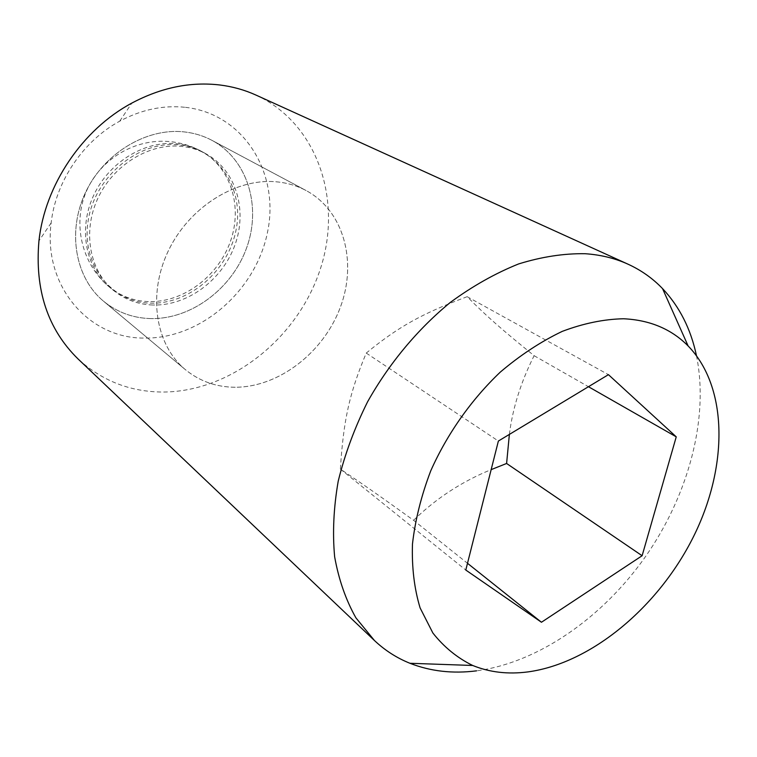 <?xml version="1.0" encoding="UTF-8"?>
<svg xmlns="http://www.w3.org/2000/svg" width="757" height="757" viewBox="0 0 757 757"><rect width="100%" height="100%" fill="white"/><g stroke="black" fill="none" stroke-linecap="round" stroke-linejoin="round"><path stroke-width="0.57" stroke-dasharray="3.79 2.84" d="M235.228 387.253C216.284 387.149 199.668 381.282 185.37 369.643C155.582 345.107 147.312 294.7 168.253 251.012C189.004 207.257 235.645 178.037 276.135 181.794C286.979 182.768 296.971 185.683 306.112 190.546C343.792 210.72 357.418 261.685 340.451 307.001C323.712 352.421 278.954 387.234 235.228 387.253C216.284 387.149 199.668 381.282 185.37 369.643C155.582 345.107 147.312 294.7 168.253 251.012C189.004 207.257 235.645 178.037 276.135 181.794C286.979 182.768 296.971 185.683 306.112 190.546C343.792 210.72 357.418 261.685 340.451 307.001C323.712 352.421 278.954 387.234 235.228 387.253M150.236 318.574C132.589 317.997 117.032 312.206 103.539 301.21C75.445 278.018 66.928 231.954 85.409 192.713C103.718 153.425 146.186 127.763 183.894 131.869C193.991 132.939 203.359 135.768 211.979 140.357C247.558 159.377 261.6 206.245 246.773 247.454C232.153 288.767 190.972 319.681 150.236 318.574C132.589 317.997 117.032 312.206 103.539 301.21C75.445 278.018 66.928 231.954 85.409 192.713C103.718 153.425 146.186 127.763 183.894 131.869C193.991 132.939 203.359 135.768 211.979 140.357C247.558 159.377 261.6 206.245 246.773 247.454C232.153 288.767 190.972 319.681 150.236 318.574M152.677 305.014C138.171 304.465 125.321 299.753 114.137 290.896C89.818 271.441 82.21 232.257 97.672 198.75C112.992 165.206 149.034 143.026 181.283 146.328C190.348 147.237 198.722 149.81 206.396 154.05C236.108 170.505 247.709 210.257 234.878 245.183C222.227 280.185 187.121 306.15 152.677 305.014M255.951 95.07C318.091 123.646 343.053 201.248 320.088 269.729C297.501 338.388 230.951 391.748 163.01 392.041C130.403 391.937 102.081 380.903 78.047 358.95M185.503 107.333C244.085 113.957 279.863 173.334 267.581 231.907C256.074 290.603 200.652 339.221 144.029 338.076C88.957 338.549 42.799 286.051 51.164 222.889C55.696 181.585 83.147 140.868 119.738 121.177C141.408 109.585 163.332 104.968 185.503 107.333M696.459 355.667C709.167 417.779 688.747 494.236 645.976 555.931C602.941 617.428 538.643 662.536 476.607 670.834M509.376 434.404C512.64 408.231 520.892 381.992 534.12 355.686C502.118 329.825 486.382 316.066 467.164 296.687C422.169 313.578 398.75 326.447 366.246 353.074C349.27 393.593 343.46 420.428 340.376 469.103C362.915 484.168 380.052 496.185 413.568 520.286L467.504 563.293M150.302 303.15C189.345 304.569 228.349 270.751 236.07 229.863C244.35 189.032 218.754 148.713 178.747 144.909C138.872 140.452 95.079 176.353 88.238 220.259C80.8 264.127 111.194 302.355 150.302 303.15M366.246 353.074L498.38 441.038M340.376 469.103L465.792 570.049M467.164 296.687L608.439 374.658M534.12 355.686L588.454 386.713M413.568 520.286C436.221 498.305 462.092 481.414 491.161 469.633M148.334 301.598C133.885 301.031 121.092 296.328 109.945 287.499C85.702 268.101 78.085 229.106 93.452 195.798C108.658 162.433 144.53 140.405 176.646 143.726C185.683 144.644 194.019 147.208 201.674 151.428C231.282 167.836 242.893 207.409 230.147 242.155C217.59 276.967 182.645 302.772 148.334 301.598M103.539 301.21L185.37 369.643L103.539 301.21M206.396 154.05L201.674 151.428C190.821 145.486 179.22 142.127 166.862 141.37C132.078 139.307 97.965 161.298 85.314 193.868C72.577 226.4 82.844 265.603 109.945 287.499L114.137 290.896M211.979 140.357L306.112 190.546L211.979 140.357M51.164 222.889L38.948 240.858M119.738 121.177L131.813 103.103"/><path stroke-width="1.14" d="M476.607 670.834C452.79 673.872 430.563 671.355 409.934 663.274C396.782 658.003 384.953 650.414 374.45 640.517L78.047 358.95C47.719 329.2 34.68 289.836 38.948 240.858C44.9 185.105 82.362 129.532 131.813 103.103C161.109 87.557 190.471 81.519 219.909 84.992C232.673 86.591 244.691 89.96 255.951 95.07L628.121 264.231C641.245 270.258 652.714 278.377 662.536 288.597C679.54 306.651 690.848 329.011 696.459 355.667M374.45 640.517L355.904 617.835C345.826 599.941 338.739 579.597 334.641 556.802C332.427 532.871 333.619 507.673 338.209 481.206C344.776 454.437 354.56 427.97 367.58 401.806C389.164 363.36 417.75 329.087 450.377 302.374C472.671 286.051 495.409 273.249 518.592 263.947C541.615 256.793 563.776 253.387 585.057 253.709C600.679 254.768 615.034 258.279 628.121 264.231M623.56 318.763C649.922 320.022 671.44 329.087 688.122 345.958C728.594 387.65 728.149 467.561 693.147 537.356C658.117 607.218 591.264 663.274 528.017 671.894C508.079 674.496 489.637 672.358 472.709 665.479C457.294 657.928 444.018 647.112 432.9 633.041L420.107 607.918C414.268 588.596 411.723 567.296 412.47 544.018C415.205 520.002 421.308 495.58 430.78 470.75C447.207 433.856 471.356 399.611 500.311 372.094C520.286 355.128 540.933 341.549 562.243 331.377C583.477 323.371 603.916 319.161 623.56 318.763M467.504 563.293L541.454 622.254L465.792 570.049L498.38 441.038L608.439 374.658L676.247 436.846L642.116 555.733L506.603 463.473L509.376 434.404M588.454 386.713L676.247 436.846M491.161 469.633L506.603 463.473M642.116 555.733L541.454 622.254M688.122 345.958L662.536 288.597M472.709 665.479L409.934 663.274"/></g></svg>

